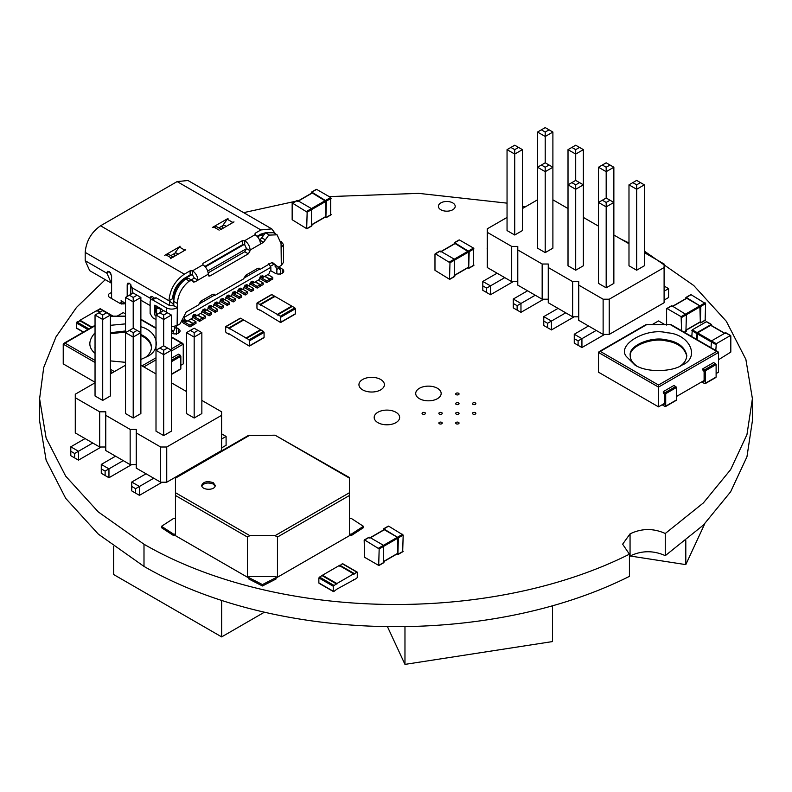 <?xml version="1.0" encoding="UTF-8"?>
<svg xmlns="http://www.w3.org/2000/svg" width="792" height="792" viewBox="0 0 792 792"><rect width="100%" height="100%" fill="white"/><g stroke="black" fill="none" stroke-linecap="round" stroke-linejoin="round"><path stroke-width="1.19" d="M140.877 326.74C159.637 332.086 160.786 350.846 146.847 356.727L140.877 359.459M125.522 362.33L110.395 360.895M95.04 353.41C88.11 347.431 88.11 340.56 95.04 332.798M110.395 325.314L125.522 323.878M95.04 348.52L95.04 345.995M110.395 332.709L125.522 330.977M140.877 334.491C147.609 337.63 151.163 341.887 151.529 347.262C151.193 351.608 148.985 355.113 144.896 357.766M125.522 316.364L111.335 316.364L110.395 316.909M180.843 365.27L183.249 363.894L183.249 344.144L182.724 343.411M171.369 351.005L183.249 344.144L171.369 337.283M95.04 382.249L63.231 363.894L63.231 344.144L63.756 343.411M95.04 362.498L63.231 344.144L65.033 343.104L95.04 360.429M151.51 347.777C150.896 342.619 147.352 338.53 140.877 335.531M125.522 332.016L110.395 333.749M95.04 347.035L94.971 347.777M125.522 313.929L123.235 312.612L117.147 316.137M171.369 358.281L178.447 354.192L180.249 355.232L180.843 356.271L180.843 368.735L180.249 369.082M112.652 316.137L99.901 308.771L100.436 309.078L97.376 310.226L100.376 311.959M96.832 311.157L97.376 310.226M91.426 327.433L79.497 320.552L80.032 320.859L76.972 322.007L88.902 328.888M76.972 328.244L76.438 327.928L76.972 322.007M99.832 312.266L96.832 310.533L80.032 320.235L91.961 327.126M80.032 320.859L80.032 320.235M276.032 577.229L277.457 577.229L349.47 535.659L349.47 478.15L275.062 435.184L248.153 435.59L175.438 477.576M249.856 435.184L175.448 478.15L175.448 495.475L247.45 537.045L249.856 535.659L275.062 535.659L349.47 492.703M213.246 482.655L215.236 485.427C215.206 490.693 201.871 490.436 201.663 485.427C203.287 481.704 207.148 480.784 213.246 482.655M275.062 435.184L349.48 477.576M248.876 577.229L247.45 577.229L175.448 535.659L175.448 495.475M277.457 577.229L277.457 537.045L275.062 535.659M262.459 585.971L276.032 579.011L276.032 576.536L248.876 576.536L248.876 579.011L262.459 585.971L262.459 584.585L248.876 577.625M247.45 577.229L247.45 537.045M215.137 486.12L213.246 484.041C207.94 482.189 204.118 482.882 201.772 486.12M349.47 518.463L351.351 518.463L363.399 526.304L363.399 527.69L351.351 535.531L349.47 535.531M351.351 535.531L351.351 534.145L349.47 534.145M363.399 526.304L351.351 534.145M175.448 534.145L173.557 534.145L161.509 526.304L173.557 518.463L175.448 518.463M175.448 535.531L173.557 535.531L173.557 534.145M276.032 577.625L262.459 584.585M173.557 535.531L161.509 527.69L161.509 526.304M383.971 562.369L378.695 565.419L379.17 548.925L364.647 539.986L369.448 537.214L383.496 545.322L383.496 562.647M378.695 565.419L364.647 557.311L364.172 540.263M383.496 561.538L397.416 553.499M397.891 553.222L397.416 537.283L384.328 529.739L369.933 538.045M403.178 551.282L397.891 554.331L398.376 537.837L383.853 528.908L388.654 526.136L403.178 535.065L402.692 551.559M397.891 554.331L397.129 553.895M383.368 530.056L383.368 529.185M260.014 310.632L260.548 310.315L257.489 309.177L256.954 308.237L256.954 303.257L260.014 304.395L274.418 296.079L271.894 294.624L256.954 303.257M277.358 315.028L277.893 314.721L277.358 315.028L277.358 314.404L260.548 304.702L260.548 305.326L260.014 304.395M274.953 297.02L274.418 296.079M260.548 310.315L280.418 322.413L280.952 322.096L280.418 316.176L294.812 307.86L292.298 306.405L277.893 314.721L280.418 316.176M280.952 317.107L295.357 308.791L295.357 313.78L280.418 322.413M260.548 304.702L274.953 296.396L291.753 306.088L291.753 306.712M295.357 308.791L294.812 307.86M295.357 313.78L294.812 314.097M277.358 314.404L291.753 306.088M507.048 217.414L487.288 228.819L487.288 232.333L511.682 246.411L517.78 246.411L517.78 249.935L542.164 264.013L548.262 264.013L548.262 267.538L572.646 281.615L578.744 281.615L578.744 320.334L603.128 334.412L609.226 334.412L664.102 302.732L664.102 264.013L644.341 252.608M609.226 334.412L609.226 299.218L664.102 267.538M487.288 232.333L487.288 267.538L511.682 281.615L517.78 281.615M517.78 249.935L517.78 285.13L542.164 299.218L548.262 299.218M548.262 267.538L548.262 302.732L572.646 316.81L578.744 316.81M628.987 243.738L613.859 235.006M598.495 226.136L583.377 217.414M568.013 208.543L552.895 199.812M537.53 199.812L522.413 208.543M578.744 285.13L603.128 299.218L609.226 299.218M579.536 182.625L575.695 180.408L575.695 154.074L583.377 149.638L583.377 184.843L579.536 182.625L575.695 184.843L575.695 189.278L568.013 184.843L568.013 265.775L575.695 270.211L583.377 265.775L583.377 184.843L575.695 189.278L575.695 270.211M514.731 235.006L522.413 230.571L522.413 149.638L514.731 154.074L514.731 235.006L507.048 230.571L507.048 149.638L514.731 145.213L518.572 147.431L514.731 149.638L510.889 147.431M549.054 165.023L545.213 162.805L545.213 136.481L552.895 132.046L552.895 167.241L549.054 165.023L545.213 167.241L545.213 171.676L537.53 167.241L537.53 248.173L545.213 252.608L552.895 248.173L552.895 167.241L545.213 171.676L545.213 252.608M644.341 265.775L636.659 270.211L628.987 265.775L628.987 184.843L636.659 180.408L644.341 184.843L644.341 265.775M610.018 200.227L606.177 198.01L606.177 171.676L613.859 167.241L613.859 202.445L610.018 200.227L606.177 202.445L606.177 206.88L598.495 202.445L598.495 283.378L606.177 287.813L613.859 283.378L613.859 202.445L606.177 206.88L606.177 287.813M603.128 334.412L603.128 299.218M572.646 316.81L572.646 281.615M542.164 299.218L542.164 264.013M511.682 281.615L511.682 246.411M565.736 312.82L551.45 321.067L551.45 329.937L574.18 316.81M543.767 316.632L551.45 321.067L547.609 323.284L547.609 327.72L543.767 325.502L543.767 316.632L558.053 308.385M504.771 277.626L490.486 285.872L490.486 294.743L513.216 281.615M482.803 281.437L490.486 285.872L486.644 288.09L486.644 292.525L482.803 290.308L482.803 281.437L497.089 273.19M535.253 295.228L520.968 303.465L520.968 312.335L543.698 299.218M513.285 299.029L520.968 303.465L517.126 305.682L517.126 310.118L513.285 307.9L513.285 299.029L527.571 290.793M664.102 291.228L668.587 288.644L668.587 297.505L664.102 300.099M596.218 330.422L581.932 338.669L581.932 347.54L604.662 334.412M574.259 334.234L581.932 338.669L578.101 340.887L578.101 345.322L574.259 343.104L574.259 334.234L588.535 325.987M606.177 202.445L602.336 200.227L598.495 202.445L598.495 167.241L606.177 162.805L613.859 167.241M602.336 165.023L606.177 167.241L606.177 171.676L598.495 167.241M545.213 167.241L541.372 165.023L537.53 167.241L537.53 132.046L545.213 127.611L552.895 132.046M541.372 129.829L545.213 132.046L545.213 136.481L537.53 132.046M514.731 149.638L514.731 154.074L507.048 149.638M575.695 184.843L571.854 182.625L568.013 184.843L568.013 149.638L575.695 145.213L583.377 149.638M579.536 147.431L575.695 149.638L575.695 154.074L568.013 149.638M636.659 270.211L636.659 189.278L628.987 184.843M632.818 182.625L636.659 184.843L636.659 189.278L644.341 184.843M551.45 329.937L547.609 327.72M490.486 294.743L486.644 292.525M520.968 312.335L517.126 310.118M668.587 288.644L664.102 286.051M581.932 347.54L578.101 345.322M575.695 180.408L571.854 182.625M606.177 167.241L610.018 165.023M545.213 132.046L549.054 129.829M522.413 149.638L518.572 147.431M545.213 162.805L541.372 165.023M575.695 149.638L571.854 147.431M636.659 184.843L640.5 182.625M606.177 198.01L602.336 200.227M547.609 323.284L543.767 321.067M486.644 288.09L482.803 285.872M517.126 305.682L513.285 303.465M578.101 340.887L574.259 338.669M691.812 336.61L692.287 329.828L706.335 321.73L711.137 324.502L697.089 332.6L696.613 339.382M711.612 324.779L711.612 325.651M697.089 339.659L697.574 332.878L710.652 325.334L725.056 333.64M711.008 347.698L711.493 340.916L725.531 332.808L730.333 335.58L716.295 343.688L715.81 350.47M718.512 359.736L730.818 352.074L730.818 335.858M682.11 365.043C673.24 371.517 647.529 373.24 634.907 365.043L626.264 356.4C616.631 344.579 646.668 327.235 667.141 332.798C689.703 333.897 700.692 357.588 682.11 365.043L682.11 365.043M636.847 366.082C632.353 362.835 630.135 359.33 630.214 355.578C628.333 345.282 652.073 336.253 665.824 339.798C677.883 341.609 684.872 346.876 686.793 355.578C686.456 359.924 684.248 363.429 680.16 366.082M670.408 324.68L646.609 324.68L600.296 351.42L658.508 385.021L716.711 351.42L670.408 324.68M716.116 373.586L718.512 372.2L718.512 352.46L717.988 351.717L670.784 324.473M646.232 324.473L599.029 351.717L598.495 352.46L598.495 372.2L658.508 406.85L658.508 387.1L718.512 352.46L716.711 351.42M658.508 385.021L658.508 387.1L598.495 352.46L600.296 351.42M686.783 356.093C684.496 347.648 677.516 342.57 665.824 340.837C652.42 337.422 629.046 345.876 630.234 356.093M664.597 324.453L658.508 320.928L652.41 324.453M676.507 396.455L704.108 380.516M658.508 406.85L664.508 403.385M702.91 381.209L704.108 381.209L704.108 371.507L702.91 370.121L702.91 368.735L713.711 362.508L716.116 364.577L716.116 377.051L715.513 377.398M663.31 404.078L664.508 404.078L664.508 394.376L663.31 392.99L663.31 391.604L674.111 385.367L676.507 387.446L676.507 399.92L675.913 400.267M702.91 368.735L705.316 370.814L716.116 364.577M716.116 377.051L704.712 383.635L705.316 383.288L705.316 370.814M701.712 381.902L704.712 383.635M704.108 381.209L703.514 381.556L704.108 381.209M663.31 391.604L665.706 393.683L676.507 387.446M676.507 399.92L665.102 406.504L665.706 406.157L665.706 393.683M662.102 404.771L665.102 406.504M664.508 404.078L663.904 404.425L664.508 404.078M318.859 582.912L333.808 591.545L333.264 591.228L333.264 586.238L336.323 583.852L321.928 575.537L318.859 577.922L318.859 582.912L319.404 583.229M333.808 591.545L336.867 589.149L356.727 578.308L357.271 577.368L357.271 572.378L342.322 563.755L339.263 566.151M336.867 584.159L336.323 583.852L336.867 584.159L336.867 583.536L353.668 573.834L339.263 565.528L322.463 575.22L322.463 575.843L321.928 575.537L322.463 575.843M353.668 579.447L354.212 579.764M353.668 573.834L353.668 574.457L356.727 572.072L357.271 572.378M336.867 583.536L322.463 575.22M342.867 564.072L342.322 563.755L342.867 564.072M173.824 299.831L172.567 298.683C173.309 290.07 177.23 283.279 184.328 278.319L190.12 274.973L192.515 274.973L194.317 278.091L197.921 280.17L194.802 281.972L193.1 281.566L192.248 280.497L189.268 281.041C181.972 287.031 178.002 294.505 177.368 303.455L177.131 325.571L180.13 323.839L186.169 312.038L198.644 304.841L200.713 301.247L212.711 294.327L214.177 294.178L214.78 295.515L243.649 278.853L245.718 275.269L257.717 268.339L259.182 268.191L259.786 269.537L272.26 262.33L278.299 267.161L281.299 265.429L281.061 243.58L277.091 234.808L268.716 235.135L263.627 242.233L250.124 250.025C249.777 246.065 247.985 242.956 244.728 240.669L255.103 234.68L255.103 233.293L260.895 229.947L271.755 228.878L275.557 233.917M277.091 234.808L273.488 232.729L265.558 232.838L259.717 240.332M194.802 281.972L188.654 278.418L185.665 278.962C178.368 284.952 174.398 292.426 173.765 301.376L173.765 305.613L169.924 305.752L156.123 297.782L152.519 299.861L166.32 307.831C169.924 309.514 173.527 309.514 177.131 307.831M109.197 271.527L106.801 272.913L107.504 271.359L109.197 271.527L111.603 275.685L111.603 298.544M152.46 296.505L150.361 297.713L150.975 296.357L152.46 296.505L153.886 297.97M127.195 296.465L127.195 284.694L127.908 283.14L129.601 283.308L131.997 287.466L132.898 293.179M121.196 304.088L120.839 302.633L121.8 300.97L125.522 303.683M120.948 300.891L121.8 300.97M281.299 247.688L283.536 244.57L280.893 241.214M173.161 333.729L173.161 332.185L171.369 329.066M169.567 305.544L169.567 301.198L168.963 300.762C169.943 289.506 175.062 280.635 184.328 274.161L190.12 270.815L192.515 270.815L202.9 264.825L202.9 263.439L242.322 240.669L244.728 240.669L244.728 244.827L242.322 244.827L242.322 240.669M106.801 272.913L111.296 283.13L89.694 270.666L85.199 260.716L85.199 252.4C86.17 241.144 91.288 232.274 100.554 225.789L177.131 181.586L187.991 180.507L271.755 228.878M150.361 297.713L150.44 300.059M156.004 319.612L152.519 317.602L150.124 313.444L150.124 301.247L150.826 299.693L152.519 299.861M130.799 294.386L130.799 284.368M110.484 272.695L111.603 276.398M185.704 249.807L170.409 258.637L171.161 257.855L165.756 254.737L164.706 255.351L180.002 246.51M170.805 255.638L175.111 253.153M173.705 257.083L175.299 252.42L180.002 246.163M165.756 254.737L168.726 254.44L173.2 257.024M171.161 257.855L172.715 257.301M183.091 251.311L184.655 250.064L179.249 246.946M185.704 249.46L184.655 250.064M220.73 229.581L234.016 221.918L232.66 222.354L227.255 219.235L228.017 218.453L212.414 227.452L216.741 226.73L221.206 229.304M231.096 223.591L232.66 222.354M223.116 225.433L218.81 227.918M221.71 229.363L223.314 224.7L227.255 219.235M176.517 334.561L176.764 327.165L174.963 328.205L173.161 332.185M174.072 326.65L174.963 328.205M176.764 327.165L176.131 326.057M169.567 301.198L173.161 303.88L173.161 305.93M173.903 299.029L172.567 298.683L168.963 300.762L85.199 252.4M202.9 264.825L202.9 263.439L202.9 264.825C206.158 267.102 207.959 270.22 208.296 274.18L208.296 274.873L210.098 275.903L208.831 276.032L208.296 274.873M204.91 266.429L242.322 244.827M255.103 234.68L255.103 233.293L255.103 234.68C258.36 236.957 260.162 240.075 260.509 244.035M257.113 236.293L260.895 234.105L266.369 232.511M276.863 273.864L276.863 269.379L275.062 265.29M275.062 266.26L275.903 265.775M276.863 269.379L278.655 268.339L277.814 266.884M280.21 274.695L280.457 270.24L278.655 268.339M278.586 266.993L280.457 270.24M208.296 274.18L197.921 280.17C197.574 276.21 195.773 273.091 192.515 270.815L192.515 274.973M244.728 244.827L246.52 248.638L250.124 250.718L250.124 250.025M250.124 250.718L248.322 253.836L210.098 275.903M193.525 282.101L193.1 281.566M271.676 262.667L278.299 267.161M207.722 271.042L246.52 248.638L244.728 251.757L208.187 272.854M194.317 278.091L191.199 279.893M173.765 305.613L177.368 307.692M257.717 268.339L259.786 269.537M245.718 275.269L246.738 274.992L245.985 275.428M212.711 294.327L214.78 295.515M200.713 301.247L201.732 300.97L200.98 301.405M283.536 244.57L283.536 262.31L281.299 265.429M177.131 325.571L171.369 326.858M163.063 310.959L161.528 309.078L154.846 305.148L154.846 315.008L156.004 316.285M153.331 298.247L156.123 297.782M157.657 314.087L156.608 313.523L156.608 308.108L161.845 309.296M155.767 308.939L156.608 308.108L155.767 308.939L155.767 311.711L156.608 313.523M260.716 275.992L263.053 277.349L269.062 273.883L269.656 271.458L270.854 270.765L270.854 267.3L184.447 317.186L183.962 316.345M184.447 317.186L184.447 320.651L186.249 320.305L186.249 321.691L192.248 318.226L192.852 315.8L195.248 314.414L195.852 316.147L201.851 312.682L202.445 310.256L204.851 308.87L205.445 310.603L207.85 309.217L208.454 306.791L210.85 305.405L211.454 307.138L213.85 305.752L214.454 303.326L216.85 301.94L217.453 303.673L219.849 302.287L220.453 299.861L222.849 298.475L223.453 300.208L225.849 298.822L226.453 296.396L228.848 295.02L229.452 296.743L231.848 295.367L232.452 292.941L234.858 291.555L235.452 291.901L234.858 291.555M182.368 319.453L184.447 320.651M268.815 263.766L270.854 267.3M273.26 263.934L273.26 264.667L270.32 266.36M237.857 290.664L245.173 295.02L247.579 293.634L247.579 291.971L245.173 293.357L238.461 289.466L237.857 291.901L235.452 293.288L235.452 291.901M238.451 289.476L240.857 288.09L241.451 288.437L240.857 288.09M249.856 283.734L257.172 288.09L260.053 286.427L260.053 284.764L257.172 286.427L250.46 282.546L249.856 284.971L247.45 286.358L246.856 284.625L244.451 286.011L243.857 288.437L241.451 289.822L241.451 288.437M250.46 282.546L252.856 281.16L253.46 281.507L252.856 281.16M259.459 278.19L266.775 282.546L269.656 280.883L269.656 279.22L266.775 280.883L260.063 277.002L259.459 279.428L253.46 282.892L253.46 281.507M260.053 277.002L262.459 275.616L263.053 275.962L262.459 275.616M263.053 277.349L263.053 275.962M259.311 269.26L243.698 278.269M214.305 295.238L198.693 304.247M184.328 278.319L184.932 278.665C177.834 283.625 173.913 290.407 173.161 299.029L173.161 299.119M185.269 279.249L184.932 278.665L191.753 274.715M205.326 266.884L243.966 244.579M257.529 236.749L265.211 233.006M185.645 319.958L186.249 320.305M183.902 320.344L186.249 321.691M195.248 314.414L195.852 314.761M193.505 314.8L195.852 316.147M204.851 308.87L205.445 309.217M203.108 309.256L205.445 310.603M210.85 305.405L211.454 305.752M209.108 305.791L211.454 307.138M216.85 301.94L217.453 302.287M215.107 302.326L217.453 303.673M222.849 298.475L223.453 298.822M221.117 298.861L223.453 300.208M228.848 295.02L229.452 295.367M227.116 295.396L229.452 296.743M233.115 291.931L235.452 293.288M239.115 288.466L241.451 289.822M246.856 284.625L247.45 284.971M245.114 285.001L247.45 286.358M251.114 281.536L253.46 282.892M181.596 320.978L183.308 323.047L189.971 326.888L192.852 325.225L192.852 323.562L189.971 325.225L183.308 321.384L182.704 319.651M192.852 323.562L187.932 320.72M189.971 326.888L189.971 325.225M192.852 324.948L195.97 323.423L195.97 321.76L193.09 323.423L188.169 320.582M195.97 321.76L191.05 318.919M193.09 325.086L193.09 323.423M192.248 316.988L199.564 321.344L202.445 319.681L202.445 318.018L199.564 319.681L192.852 315.8M202.445 318.018L197.525 315.176M199.564 321.344L199.564 319.681M202.445 319.404L205.573 317.879L205.573 316.216L202.693 317.879L197.772 315.038M205.573 316.216L200.653 313.375M202.693 319.542L202.693 317.879M260.053 284.764L255.133 281.922M257.172 288.09L257.172 286.427M260.053 286.15L263.182 284.625L263.182 282.962L260.301 284.625L255.38 281.784M263.182 282.962L258.251 280.12M260.301 286.288L260.301 284.625M269.656 279.22L264.736 276.378M266.775 282.546L266.775 280.883M269.656 280.606L272.775 279.081L272.775 277.418L269.894 279.081L264.974 276.24M272.775 277.418L267.854 274.577M269.894 280.744L269.894 279.081M201.851 311.444L209.167 315.8L209.167 314.137L202.455 310.256M209.167 315.8L211.573 314.414L211.573 312.751L209.167 314.137M211.573 312.751L206.653 309.91M207.85 307.989L215.167 312.335L215.167 310.672L208.454 306.791M215.167 312.335L217.572 310.949L217.572 309.286L215.167 310.672M217.572 309.286L212.652 306.445M213.85 304.524L221.176 308.87L221.176 307.207L214.454 303.326M221.176 308.87L223.572 307.484L223.572 305.821L221.176 307.207M223.572 305.821L218.651 302.98M219.849 301.059L227.175 305.405L227.175 303.742L220.453 299.861M227.175 305.405L229.571 304.019L229.571 302.356L227.175 303.742M229.571 302.356L224.651 299.515M225.849 297.594L233.175 301.94L233.175 300.277L226.453 296.396M233.175 301.94L235.57 300.554L235.57 298.891L233.175 300.277M235.57 298.891L230.65 296.05M231.848 294.129L239.174 298.475L239.174 296.812L232.452 292.931M239.174 298.475L241.57 297.089L241.57 295.436L239.174 296.812M241.57 295.436L236.65 292.594M247.579 291.971L242.659 289.13M245.173 295.02L245.173 293.357M243.857 287.199L251.173 291.555L251.173 289.892L244.461 286.001M251.173 291.555L253.579 290.169L253.579 288.506L251.173 289.892M253.579 288.506L248.658 285.665M95.04 382.803L75.28 394.208L75.28 397.733L99.673 411.81L105.762 411.81L105.762 415.325L130.155 429.413L136.254 429.413L136.254 432.927L160.637 447.005L166.736 447.005L221.602 415.325L221.602 411.81L201.851 400.405M99.673 411.81L99.673 447.005L75.28 432.927L75.28 397.733M125.522 365.201L110.395 373.933M99.673 447.005L105.762 447.005M105.762 415.325L105.762 450.529L130.155 464.607L136.254 464.607M136.254 432.927L136.254 468.131L160.637 482.209L166.736 482.209L221.602 450.529L221.602 415.325M186.486 391.535L171.369 382.803M156.004 373.933L140.877 365.201M133.204 418.008L140.877 413.572L140.877 332.64L133.204 337.075L133.204 418.008L125.522 413.572L125.522 332.64L133.204 337.075L133.204 332.64L129.363 330.422L125.522 332.64L125.522 297.436L133.204 301.871L140.877 297.436L140.877 332.64L137.046 330.422L133.204 332.64M102.713 400.405L110.395 395.97L110.395 315.038L102.713 319.473L102.713 400.405L95.04 395.97L95.04 315.038L102.713 319.473L102.713 315.038L106.554 312.82L110.395 315.038M163.687 435.6L156.004 431.165L156.004 315.038L163.687 319.473L171.369 315.038L171.369 350.242L163.687 354.668L163.687 435.6L171.369 431.165L171.369 350.242L167.528 348.025L163.687 350.242L163.687 354.668L156.004 350.242L159.845 348.025L163.687 350.242M201.851 413.572L194.169 418.008L194.169 337.075L201.851 332.64L201.851 413.572M186.486 332.64L190.327 330.422L194.169 332.64L194.169 337.075L186.486 332.64L186.486 413.572L194.169 418.008M130.155 464.607L130.155 429.413M160.637 482.209L160.637 447.005M166.736 482.209L166.736 447.005M115.563 456.182L101.277 464.429L101.277 473.299L108.959 477.734L131.69 464.607M123.235 460.617L108.959 468.864L108.959 477.734M92.753 443.015L78.477 451.262L78.477 460.132L101.208 447.005M85.071 438.58L70.795 446.827L70.795 455.697L78.477 460.132M153.727 478.219L139.441 486.466L139.441 495.337L162.172 482.209M146.045 473.784L131.759 482.031L131.759 490.901L139.441 495.337M221.602 439.025L226.096 436.432L226.096 445.302L221.602 447.896M167.528 348.025L163.687 345.807L163.687 315.038L167.528 312.82L171.369 315.038M129.363 330.422L133.204 328.205L133.204 297.436L137.046 295.218L133.204 293L129.363 295.218L133.204 297.436M101.277 464.429L108.959 468.864L105.118 471.082L105.118 475.517M70.795 446.827L78.477 451.262L74.636 453.479L74.636 457.915M131.759 482.031L139.441 486.466L135.6 488.684L135.6 493.119M221.602 433.848L226.096 436.432M133.204 328.205L137.046 330.422M156.004 315.038L163.687 310.603L167.528 312.82M159.845 312.82L163.687 315.038M140.877 297.436L137.046 295.218M125.522 297.436L129.363 295.218M95.04 315.038L102.713 310.603L106.554 312.82M98.881 312.82L102.713 315.038M163.687 345.807L159.845 348.025M190.327 330.422L194.169 328.205L198.01 330.422L194.169 332.64M201.851 332.64L198.01 330.422M101.277 468.864L105.118 471.082M70.795 451.262L74.636 453.479M131.759 486.466L135.6 488.684M311.959 225.621L306.682 228.67L307.157 212.177L292.644 203.237L297.445 200.465L311.484 208.573L311.484 225.898M306.682 228.67L292.159 219.73L292.159 203.514M311.484 224.789L325.403 216.751M325.888 216.473L325.888 201.366L312.325 192.981L297.921 201.297M331.165 214.533L325.888 217.582L326.363 201.089L311.84 192.159L316.642 189.387L330.69 197.485L330.69 214.81M325.888 217.582L325.126 217.147M311.365 193.307L311.365 192.436M228.74 334.234L229.274 333.917L226.215 332.779L225.68 331.838L225.68 326.849L228.74 327.997L243.144 319.681L240.62 318.226L225.68 326.849M246.084 338.63L246.619 338.323L246.084 338.63L246.084 338.006L229.274 328.304L229.274 328.928L228.74 327.997M243.679 320.612L243.144 319.681M229.274 333.917L249.143 346.005L249.678 345.698L249.143 339.778L263.538 331.462L261.023 330.007L246.619 338.323L249.143 339.778M249.678 340.708L264.082 332.392L264.082 337.382L249.143 346.005M229.274 328.304L243.679 319.988L260.479 329.69L260.479 330.313M264.082 332.392L263.538 331.462M264.082 337.382L263.538 337.699M246.084 338.006L260.479 329.69M681.605 330.719L681.13 316.671L667.082 308.563L671.883 305.791L686.407 314.731L685.931 331.214M666.607 325.057L666.607 308.84M685.931 330.106L699.851 322.077M700.326 321.8L699.851 305.861L686.773 298.307L672.368 306.623M705.613 319.859L700.326 322.908L700.811 306.415L686.288 297.475L691.089 294.703L705.613 303.643L705.127 320.136M700.326 322.908L699.574 322.463M685.813 298.633L685.813 297.752M454.776 276.2L449.5 279.249L449.985 262.756L435.461 253.826L440.263 251.054L454.301 259.162L454.301 276.477M449.5 279.249L434.976 270.31L434.976 254.103M454.301 275.368L468.22 267.33M468.706 267.053L468.706 251.955L455.143 243.57L440.738 251.886M473.982 265.112L468.706 268.161L469.181 251.678L454.657 242.738L459.459 239.966L473.507 248.074L473.507 265.389M468.706 268.161L467.943 267.726M454.182 243.896L454.182 243.015M113.642 546.51L113.642 574.537L221.651 636.897L264.419 612.196M221.651 600.445L221.651 636.897M387.397 626.531L404.969 664.389L552.519 641.569L552.519 605.791M404.969 626.591L404.969 664.389M630.105 555.994L685.803 564.617L704.801 523.68M685.803 540.679L685.803 564.617M105.277 279.655L76.537 307.385L56.014 336.857L43.709 367.508L39.6 398.742L39.6 420.908L46.124 460.211L65.696 498.346L98.327 534.135L143.995 566.419C277.15 643.302 489.397 646.579 629.422 576.368L629.422 554.192L622.631 544.193L630.056 533.857C641.659 528.264 653.4 528.145 665.28 533.491L703.395 502.9L730.62 469.636L746.955 434.6L752.4 398.663L745.876 359.38L726.313 321.275L693.713 285.496L644.341 251.114M629.422 556.41L630.056 556.024C641.659 550.44 653.4 550.321 665.28 555.657L665.28 533.491M665.28 555.657L703.395 525.076L730.62 491.812L746.955 456.766L752.4 420.839L752.4 398.663M628.987 242.986L620.789 239.006M525.244 206.9L522.413 206.276M507.048 203.148L418.671 193.367L329.135 196.594M295.713 201.237L243.649 212.652M39.6 398.742L46.124 438.045L65.696 476.17L98.327 511.969L143.995 544.243C277.15 621.126 489.397 624.403 629.422 554.192M440.857 209.751A8.405 4.851 0 0 0 450.014 210.811A8.405 4.851 0 0 0 455.202 206.326A8.405 4.851 0 0 0 446.797 201.475A8.405 4.851 0 0 0 438.392 206.326A8.405 4.851 0 0 0 440.857 209.751M270.854 270.765L275.062 273.19A5.089 2.94 0 0 0 280.606 273.824A5.089 2.94 0 0 0 283.754 271.112A5.089 2.94 0 0 0 282.259 269.032L278.655 266.953M111.603 292.684A5.089 2.94 0 0 0 108.306 295.436A5.089 2.94 0 0 0 109.801 297.505L119.404 303.049A5.089 2.94 0 0 0 125.255 303.613M171.369 333.056A5.089 2.94 0 0 0 176.913 333.689A5.089 2.94 0 0 0 180.061 330.977A5.089 2.94 0 0 0 178.566 328.898L176.764 327.858M487.288 247.728A8.405 4.851 0 0 0 487.169 248.559A8.405 4.851 0 0 0 487.288 249.401M362.667 389.872A12.731 7.346 0 0 0 376.547 391.466A12.731 7.346 0 0 0 384.397 384.674A12.731 7.346 0 0 0 371.666 377.329A12.731 7.346 0 0 0 358.944 384.674A12.731 7.346 0 0 0 362.667 389.872M419.433 398.673A12.731 7.346 0 0 0 433.313 400.267A12.731 7.346 0 0 0 441.164 393.476A12.731 7.346 0 0 0 428.432 386.13A12.731 7.346 0 0 0 415.711 393.476A12.731 7.346 0 0 0 419.433 398.673M456.162 394.654A1.693 0.98 0 0 0 458.014 394.871A1.693 0.98 0 0 0 459.053 393.961A1.693 0.98 0 0 0 457.36 392.981A1.693 0.98 0 0 0 455.667 393.961A1.693 0.98 0 0 0 456.162 394.654M456.162 404.356A1.693 0.98 0 0 0 458.014 404.563A1.693 0.98 0 0 0 459.053 403.663A1.693 0.98 0 0 0 457.36 402.683A1.693 0.98 0 0 0 455.667 403.663A1.693 0.98 0 0 0 456.162 404.356M472.963 404.356A1.693 0.98 0 0 0 474.814 404.563A1.693 0.98 0 0 0 475.863 403.663A1.693 0.98 0 0 0 474.16 402.683A1.693 0.98 0 0 0 472.468 403.663A1.693 0.98 0 0 0 472.963 404.356M456.162 414.058A1.693 0.98 0 0 0 458.014 414.265A1.693 0.98 0 0 0 459.053 413.365A1.693 0.98 0 0 0 457.36 412.385A1.693 0.98 0 0 0 455.667 413.365A1.693 0.98 0 0 0 456.162 414.058M472.963 414.058A1.693 0.98 0 0 0 474.814 414.265A1.693 0.98 0 0 0 475.863 413.365A1.693 0.98 0 0 0 474.16 412.385A1.693 0.98 0 0 0 472.468 413.365A1.693 0.98 0 0 0 472.963 414.058M377.913 422.651A12.731 7.346 0 0 0 391.783 424.245A12.731 7.346 0 0 0 399.643 417.453A12.731 7.346 0 0 0 386.912 410.098A12.731 7.346 0 0 0 374.18 417.453A12.731 7.346 0 0 0 377.913 422.651M439.362 414.058A1.693 0.98 0 0 0 441.203 414.265A1.693 0.98 0 0 0 442.253 413.365A1.693 0.98 0 0 0 440.56 412.385A1.693 0.98 0 0 0 438.857 413.365A1.693 0.98 0 0 0 439.362 414.058M422.552 414.058A1.693 0.98 0 0 0 424.403 414.265A1.693 0.98 0 0 0 425.452 413.365A1.693 0.98 0 0 0 423.76 412.385A1.693 0.98 0 0 0 422.057 413.365A1.693 0.98 0 0 0 422.552 414.058M439.362 423.76A1.693 0.98 0 0 0 441.203 423.967A1.693 0.98 0 0 0 442.253 423.067A1.693 0.98 0 0 0 440.56 422.087A1.693 0.98 0 0 0 438.857 423.067A1.693 0.98 0 0 0 439.362 423.76M456.162 423.76A1.693 0.98 0 0 0 458.014 423.967A1.693 0.98 0 0 0 459.053 423.067A1.693 0.98 0 0 0 457.36 422.087A1.693 0.98 0 0 0 455.667 423.067A1.693 0.98 0 0 0 456.162 423.76M95.04 325.779L65.033 343.104M110.395 369.29L114.414 371.616M142.025 365.864L156.004 357.796M171.369 348.925L181.447 343.104M156.004 328.413L140.877 319.681M143.827 366.904L156.004 359.875M110.395 371.369L112.622 372.656M171.369 360.36L180.249 355.232M171.369 361.746L180.843 356.271M171.369 374.21L180.843 368.735M76.438 327.928L83.506 332.006M76.438 322.938L87.823 329.512M175.448 492.703L249.856 535.659M277.457 537.045L349.47 495.475M379.17 548.925L383.971 546.153M378.695 548.094L383.496 545.322M383.011 545.599L397.416 537.283M383.496 546.431L397.891 538.114M398.376 537.837L403.178 535.065M397.891 537.006L402.692 534.234M691.812 330.66L696.613 333.432M692.287 329.828L697.089 332.6M697.574 332.878L711.968 341.194M697.089 333.709L711.493 342.025M711.008 341.748L715.81 344.52M711.493 340.916L716.295 343.688M704.712 369.775L715.513 363.538M665.102 392.644L675.913 386.407M333.264 586.238L318.859 577.922M333.808 585.308L319.404 576.992M354.212 573.527L339.808 565.211M265.558 232.838L269.161 234.917M129.601 283.308L127.195 284.694M122.522 301.663L120.839 302.633M106.801 273.19L85.199 260.716M150.361 298.337L131.997 287.743M123.601 302.702L121.681 303.811M176.764 333.472L176.131 333.838M173.765 303.534L173.161 303.88M190.12 274.973L190.12 270.815M279.823 273.973L280.457 273.606M260.895 229.947L177.131 181.586M184.328 274.161L100.554 225.789M219.166 230.135L213.771 227.017M173.765 301.376L177.368 303.455M185.665 278.962L189.268 281.041M244.728 251.757L248.322 253.836M260.023 240.154L263.627 242.233M261.726 237.788L265.32 239.867M166.32 312.127L166.32 307.831M155.767 311.603L154.628 312.266M155.767 310.801L154.925 311.286M155.885 308.395L154.925 308.949M157.123 306.187L154.628 307.633M156.974 308.246L158.529 307.345M160.231 309.137L160.231 312.602M226.245 226.393L223.314 224.7M178.24 254.113L175.299 252.42M262.409 236.036L260.895 234.105M183.308 319.998L182.704 320.344M184.506 320.691L183.308 321.384M194.109 315.147L192.911 315.84M251.717 281.883L250.52 282.576M261.32 276.339L260.113 277.032M203.712 309.603L202.505 310.296M209.712 306.138L208.514 306.831M215.711 302.673L214.513 303.366M221.71 299.208L220.513 299.901M227.71 295.743L226.512 296.436M233.709 292.278L232.511 292.971M239.719 288.813L238.511 289.506M245.718 285.348L244.51 286.041M307.157 212.177L311.959 209.405M306.682 211.345L311.484 208.573M310.999 208.85L325.403 200.534M311.484 209.682L325.888 201.366M326.363 201.089L331.165 198.317M325.888 200.257L330.69 197.485M684.199 332.214L686.407 330.937M681.605 317.503L686.407 314.731M681.13 316.671L685.931 313.899M685.446 314.177L699.851 305.861M685.931 315.008L700.326 306.692M700.811 306.415L705.613 303.643M700.326 305.583L705.127 302.811M449.985 262.756L454.776 259.994M449.5 261.924L454.301 259.162M453.816 259.439L468.22 251.123M454.301 260.271L468.706 251.955M469.181 251.678L473.982 248.906M468.706 250.846L473.507 248.074M630.056 556.024L630.056 533.857M143.995 566.419L143.995 544.243M282.259 273.19L282.259 269.032M178.566 333.056L178.566 328.898M125.522 316.137L111.029 316.137M182.714 343.401L171.369 336.848M156.004 327.987L140.877 319.255M63.766 343.401L95.04 325.354M110.395 316.483L110.959 316.156M171.369 374.497L180.675 369.131M100.277 308.732L113.098 316.137M76.596 328.274L83.279 332.135M79.873 320.512L91.644 327.304M379.031 565.448L383.833 562.676M364.31 539.956L369.112 537.184M383.348 561.845L397.752 553.539M369.587 538.016L383.991 529.699M398.237 554.37L403.029 551.598M383.516 528.868L388.318 526.096M257.113 302.9L271.507 294.584M280.794 322.453L295.198 314.137M277.517 314.681L291.911 306.365M706.672 321.691L711.473 324.463M710.988 325.294L725.393 333.61M725.878 332.779L730.669 335.551M670.715 324.453L646.292 324.453M705.137 383.675L715.938 377.447M665.528 406.543L676.328 400.307M319.018 583.268L333.422 591.574M322.304 575.497L336.709 583.813M342.708 563.716L357.113 572.032M140.877 300.217L150.124 305.554M153.321 298.257L150.826 299.693M156.113 308.167L158.034 307.058M307.019 228.7L311.82 225.928M292.298 203.207L297.099 200.435M311.345 225.096L325.74 216.79M297.584 201.267L311.979 192.951M326.225 217.622L331.026 214.85M311.503 192.119L316.305 189.347M225.839 326.502L240.233 318.186M249.52 346.045L263.924 337.729M246.243 338.283L260.637 329.967M684.397 332.333L686.268 331.254M666.745 308.524L671.547 305.752M685.793 330.422L700.187 322.106M672.032 306.583L686.426 298.277M700.673 322.938L705.474 320.166M685.951 297.445L690.753 294.673M449.836 279.289L454.638 276.517M435.115 253.787L439.916 251.014M454.163 275.685L468.557 267.369M440.401 251.846L454.796 243.53M469.042 268.201L473.844 265.429M454.321 242.698L459.122 239.927"/></g></svg>
